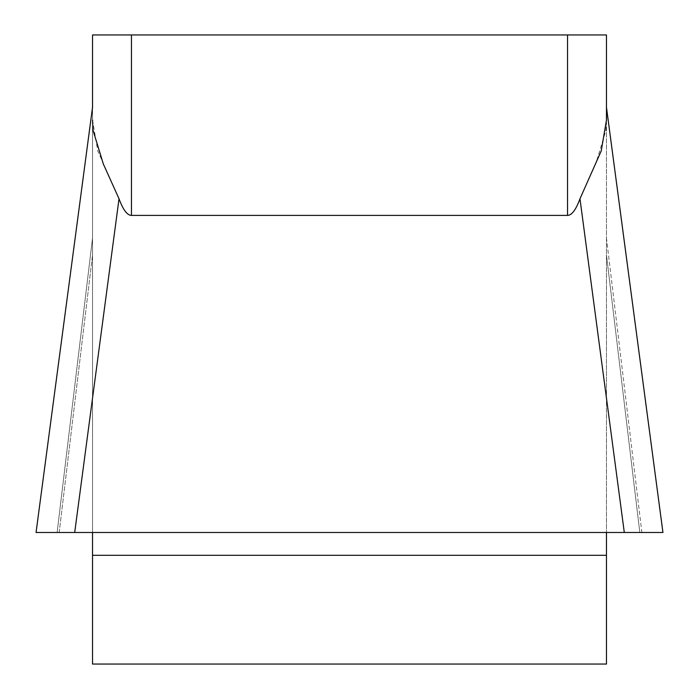 <?xml version="1.0" encoding="UTF-8"?>
<svg xmlns="http://www.w3.org/2000/svg" width="699" height="699" viewBox="0 0 699 699"><rect width="100%" height="100%" fill="white"/><g stroke="black" fill="none" stroke-linecap="round" stroke-linejoin="round"><path stroke-width="0.52" stroke-dasharray="3.5 2.62" d="M36.103 532.114L92.53 107.27L92.53 532.489L92.53 107.27L36.173 532.489L606.47 532.489L606.47 664.05L92.53 664.05L92.53 532.489L74.697 532.489L662.949 532.489M606.47 238.027L606.47 532.489L606.47 107.27L606.47 238.027L641.874 532.489L662.827 532.489L639.83 532.489L641.874 532.489L606.47 238.027M92.53 120.036L97.764 150.905L119.022 198.769C123.059 209.787 127.209 215.336 131.464 215.397L567.536 215.397C571.791 215.336 575.941 209.787 579.978 198.769L595.67 163.994L605.998 130.18L606.47 107.27L606.47 120.036L606.47 107.27L662.897 532.114M131.464 215.397L131.464 34.95L567.536 34.95L567.536 215.397M606.47 34.95L567.536 34.95M131.464 34.95L92.53 34.95M579.978 198.769L624.303 532.489L606.47 532.489L639.83 532.489L606.47 254.978L639.83 532.489M606.47 532.489L92.53 532.489M36.051 532.489L74.697 532.489L119.022 198.769M59.17 532.489L92.53 254.978L59.17 532.489M57.126 532.489L92.53 238.027L57.126 532.489L36.173 532.489L92.53 108.188M92.53 555.303L606.47 555.303M662.827 532.489L606.47 108.188L662.827 532.489"/><path stroke-width="1.05" d="M92.53 108.188L92.53 34.95L92.53 107.27L36.103 532.114M92.53 532.489L92.53 664.05L606.47 664.05L606.47 532.489M662.897 532.114L606.47 107.27L606.47 34.95L606.47 120.036L601.236 150.905L579.978 198.769C575.941 209.787 571.791 215.336 567.536 215.397L131.464 215.397C127.209 215.336 123.059 209.787 119.022 198.769L103.33 163.994L93.002 130.18L92.53 120.036M92.53 34.95L606.47 34.95M662.949 532.489L36.051 532.489M119.022 198.769L74.697 532.489L36.173 532.489M662.801 532.489L36.199 532.489L662.827 532.489L624.303 532.489L579.978 198.769M639.83 532.489L57.126 532.489M567.536 215.397L567.536 34.95M131.464 34.95L131.464 215.397M606.47 555.303L92.53 555.303"/></g></svg>
